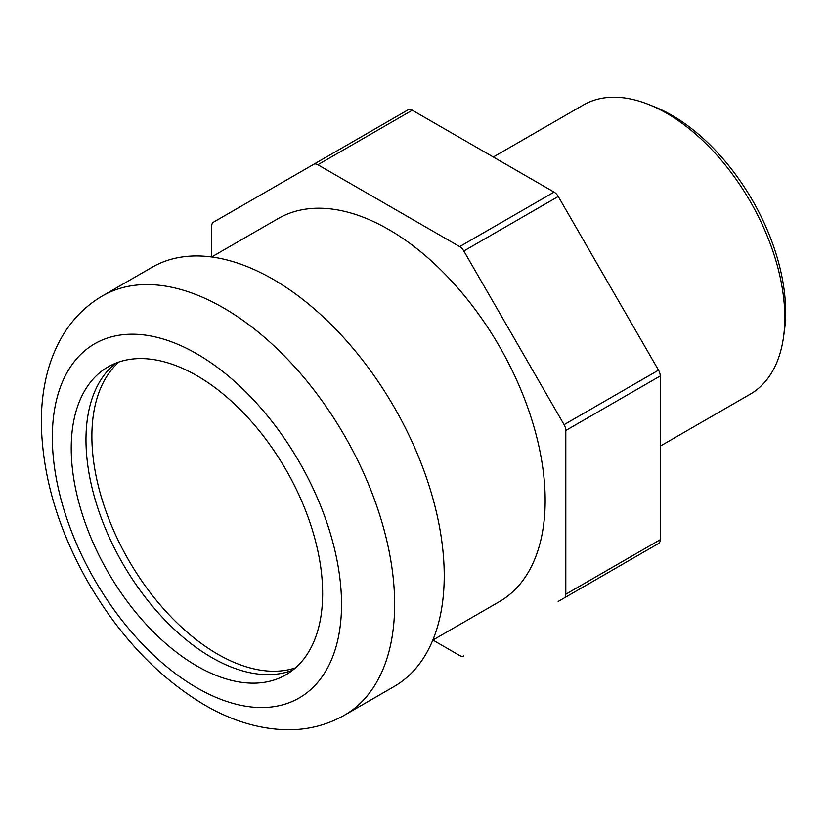 <?xml version="1.0" encoding="UTF-8"?>
<svg xmlns="http://www.w3.org/2000/svg" width="827" height="827" viewBox="0 0 827 827"><rect width="100%" height="100%" fill="white"/><g stroke="black" fill="none" stroke-linecap="round" stroke-linejoin="round"><path stroke-width="1.24" d="M344.518 715.159L394.097 686.534A242.053 139.753 -120 0 0 394.097 407.039A242.053 139.753 -120 0 0 152.044 267.297L102.476 295.911C85.222 306.052 71.525 320.039 61.374 337.881C54.975 349.149 50.137 361.399 46.86 374.621C42.994 390.241 41.164 406.781 41.35 424.251C42.559 476.724 58.138 529.394 88.096 582.26C119.326 636.087 157.905 676.848 203.855 704.532C231.498 720.824 259.378 729.238 287.496 729.765C308.068 729.91 327.078 725.041 344.518 715.159A242.053 139.753 -120 0 0 381.619 521.196A242.053 139.753 -120 0 0 223.497 307.902A242.053 139.753 -120 0 0 102.476 295.911M71.225 448.296A177.784 102.641 -120 0 0 148.829 627.207A177.784 102.641 -120 0 0 285.822 674.832A177.784 102.641 -120 0 0 285.832 469.55A177.784 102.641 -120 0 0 108.048 366.909A177.784 102.641 -120 0 0 71.225 448.296M115.728 363.177A177.784 102.641 -120 0 0 85.977 439.778A177.784 102.641 -120 0 0 158.805 613.5A177.784 102.641 -120 0 0 292.892 670.046M493.305 157.006L583.304 105.05A166.93 96.377 60 0 1 649.102 104.657A166.93 96.377 60 0 1 784.802 317.764A166.93 96.377 60 0 1 783.469 337.395A166.93 96.377 60 0 1 750.223 394.179L660.235 446.146M783.469 337.395L784.368 331.058A160.676 92.769 -120 0 0 785.65 312.161A160.676 92.769 -120 0 0 655.036 107.045L649.102 104.657M558.173 601.446A8.342 4.817 -120 0 0 558.246 601.405L658.509 543.515A8.342 4.817 -120 0 0 660.235 539.69L660.235 375.975A8.342 4.817 -120 0 0 658.509 370.155L558.246 196.495A8.342 4.817 -120 0 0 554.069 192.091L412.28 110.229A8.342 4.817 -120 0 0 408.114 109.815L213.418 222.225A8.342 4.817 60 0 0 211.691 226.04L211.691 256.949M432.872 640.057L459.647 655.511A8.342 4.817 60 0 0 463.813 655.925M660.235 539.69L565.802 594.21A8.342 4.817 60 0 1 564.076 598.035L658.509 543.515M565.802 594.21L565.802 430.485L660.235 375.975M658.509 370.155L564.076 424.675A8.342 4.817 60 0 1 565.802 430.485M564.076 424.675L463.813 251.015L558.246 196.495M554.069 192.091L459.647 246.611A8.342 4.817 60 0 1 463.813 251.015M459.647 246.611L317.857 164.749L412.28 110.229M408.114 109.815L313.681 164.335A8.342 4.817 60 0 1 317.857 164.749M432.821 640.088L499.343 601.684A221.181 127.699 -120 0 0 499.343 346.275A221.181 127.699 -120 0 0 278.161 218.576L211.64 256.98M196.94 353.904A204.486 118.065 -120 0 0 71.711 532.05A204.486 118.065 -120 0 0 322.158 676.651A204.486 118.065 -120 0 0 196.94 353.904M295.549 667.823A177.784 102.641 60 0 1 162.805 607.959A177.784 102.641 60 0 1 91.88 436.367A177.784 102.641 60 0 1 118.974 361.988"/></g></svg>
